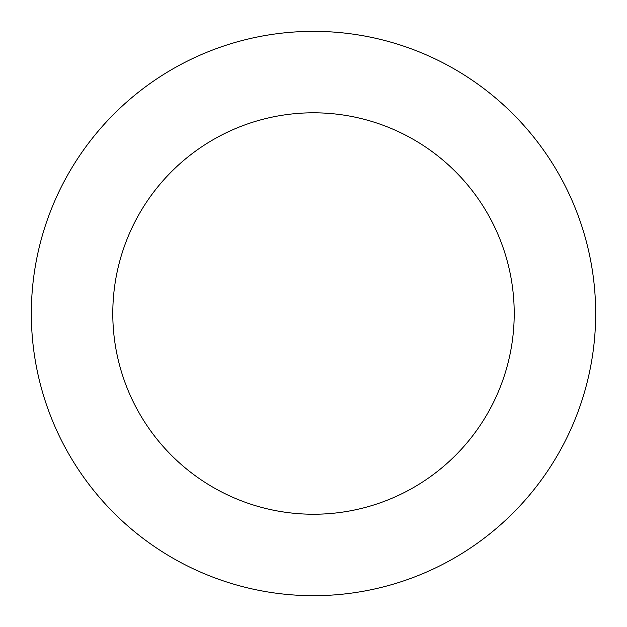 <?xml version="1.0" encoding="UTF-8"?>
<svg xmlns="http://www.w3.org/2000/svg" width="627" height="627" viewBox="0 0 627 627"><rect width="100%" height="100%" fill="white"/><g stroke="black" fill="none" stroke-linecap="round" stroke-linejoin="round"><path stroke-width="0.94" d="M531.171 493.065A282.166 282.166 0 0 0 360.157 35.237A282.166 282.166 0 0 0 49.172 412.252A282.166 282.166 0 0 0 531.171 493.065M468.338 441.236A200.711 200.711 0 0 0 346.692 115.572A200.711 200.711 0 0 0 125.478 383.755A200.711 200.711 0 0 0 468.338 441.236"/></g></svg>
